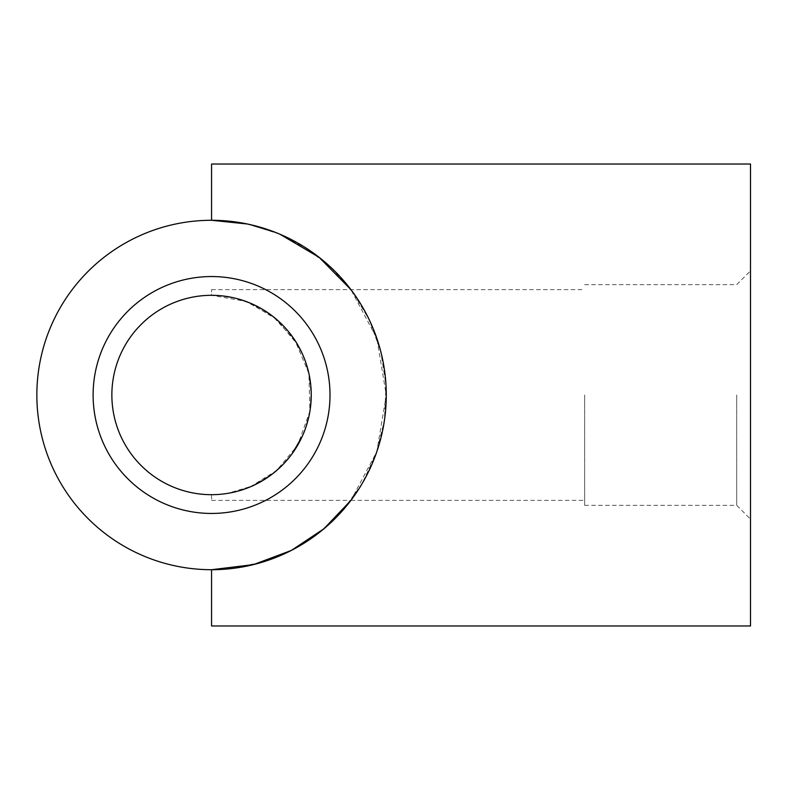 <?xml version="1.0" encoding="UTF-8"?>
<svg xmlns="http://www.w3.org/2000/svg" width="790" height="790" viewBox="0 0 790 790"><rect width="100%" height="100%" fill="white"/><g stroke="black" fill="none" stroke-linecap="round" stroke-linejoin="round"><path stroke-width="0.59" stroke-dasharray="3.95 2.96" d="M211.562 494.698L211.562 500.376L211.562 494.698L222.316 494.115L211.562 494.698M232.349 492.506L241.503 490.096M250.084 486.946L276.49 470.652L297.573 445.402L309.907 411.323L308.91 373.532L295.026 340.48L273.054 316.533L245.927 301.415L211.562 295.302L211.562 289.624L211.562 295.302L222.316 295.885M584.669 395L584.669 505.343L584.669 395M232.349 297.494L241.503 299.904M250.084 303.054L276.49 319.348L297.573 344.598M302.234 353.555L306.016 363.124M308.88 373.374L311.25 394.852M310.668 405.823L308.91 416.468M306.066 426.738L302.264 436.366M292.27 453.509L279.956 467.522M273.044 473.477L252.178 486.048L227.481 493.414M93.111 395A118.451 118.451 0 0 0 270.782 497.582A118.451 118.451 0 0 0 270.782 292.418A118.451 118.451 0 0 0 93.111 395A118.451 118.451 0 0 0 270.782 497.582A118.451 118.451 0 0 0 270.782 292.418A118.451 118.451 0 0 0 93.111 395A118.451 118.451 0 0 0 270.782 497.582A118.451 118.451 0 0 0 270.782 292.418A118.451 118.451 0 0 0 93.111 395M111.864 395A99.698 99.698 0 0 0 261.401 481.337A99.698 99.698 0 0 0 261.401 308.663A99.698 99.698 0 0 0 111.864 395M750.5 625.976L750.5 164.024M211.562 500.376L350.908 500.376L376.791 451.762L386.271 395.188L376.84 338.367L350.908 289.624M279.917 234.215L247.349 223.995M229.614 568.78L263.06 561.957L293.317 549.396L319.911 532.055L343.008 510.093L361.988 483.855L376.139 453.638L384.434 420.3L386.014 385.52L380.78 351.56L369.246 319.772L352.488 291.737L331.277 267.751L306.283 248.198L277.833 233.346L245.858 223.689L211.562 220.292L211.562 164.024M211.562 625.976L211.562 569.708A174.708 174.708 0 0 0 362.867 307.646A174.708 174.708 0 0 0 60.257 307.646A174.708 174.708 0 0 0 211.562 569.708M750.5 395L750.5 519.139L750.5 395M736.705 395L736.705 505.343L736.705 395M350.908 500.376L584.669 500.376M211.562 289.624L584.669 289.624M584.669 505.343L736.705 505.343L750.5 519.139M584.669 284.657L736.705 284.657L750.5 270.861"/><path stroke-width="1.19" d="M227.481 493.414L232.349 492.506M241.503 490.096L250.084 486.946M222.316 295.885L232.349 297.494M241.503 299.904L250.084 303.054M297.573 344.598L302.234 353.555M306.016 363.124L308.88 373.374M311.25 394.852L310.668 405.823M308.91 416.468L306.066 426.738M302.264 436.366L292.27 453.509M279.956 467.522L273.044 473.477M93.111 395A118.451 118.451 0 0 0 270.782 497.582A118.451 118.451 0 0 0 270.782 292.418A118.451 118.451 0 0 0 93.111 395M111.864 395A99.698 99.698 0 0 0 261.401 481.337A99.698 99.698 0 0 0 261.401 308.663A99.698 99.698 0 0 0 111.864 395M247.349 223.995L211.562 220.292L211.562 164.024L750.5 164.024L750.5 625.976L211.562 625.976L211.562 569.708L253.462 564.613L291.303 550.452L323.92 528.787L350.908 500.376M350.908 289.624L319.081 257.293L279.917 234.215M229.614 568.78L211.562 569.708A174.708 174.708 0 0 0 362.867 307.646A174.708 174.708 0 0 0 60.257 307.646A174.708 174.708 0 0 0 211.562 569.708"/></g></svg>
